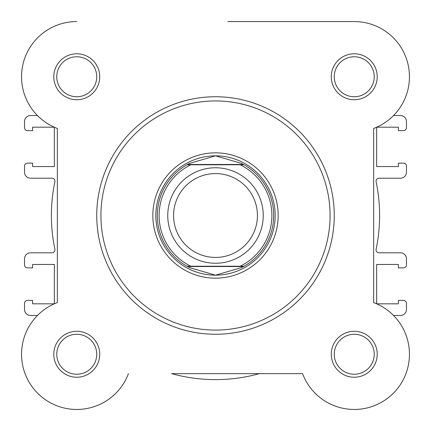 <?xml version="1.0" encoding="UTF-8"?>
<svg xmlns="http://www.w3.org/2000/svg" width="431" height="431" viewBox="0 0 431 431"><rect width="100%" height="100%" fill="white"/><g stroke="black" fill="none" stroke-linecap="round" stroke-linejoin="round"><path stroke-width="0.65" d="M376.629 127.22L376.629 166.571L398.411 166.571L398.411 163.144L403.481 163.144A2.985 2.985 0 0 1 406.465 166.124L406.465 172.244A5.969 5.969 0 0 1 400.496 178.208L379.032 178.208A2.985 2.985 0 0 0 376.112 181.807A164.114 164.114 0 0 1 376.112 249.21A2.985 2.985 0 0 0 379.032 252.808L400.496 252.808A5.969 5.969 0 0 1 406.465 258.772L406.465 264.893A2.985 2.985 0 0 1 403.481 267.877L398.411 267.877L398.411 264.445L376.629 264.445L376.629 303.796M54.947 181.192A2.985 2.985 0 0 0 51.968 178.208L30.504 178.208A5.969 5.969 0 0 1 24.535 172.244L24.535 166.124A2.985 2.985 0 0 1 27.519 163.144L32.589 163.144L32.589 166.571L54.371 166.571L54.371 127.22A55.2 55.2 0 0 1 54.295 127.188L32.589 127.188L32.589 130.62L27.519 130.62A2.985 2.985 0 0 1 24.535 127.635L24.535 121.515A5.969 5.969 0 0 1 30.504 115.551L37.475 115.551A55.2 55.2 0 0 1 76.75 21.561A55.2 55.2 0 0 0 57.355 128.443L57.355 302.573A55.2 55.2 0 0 0 66.897 408.572A55.2 55.2 0 0 0 128.433 373.65A55.2 55.2 0 0 1 47.006 400.76A55.2 55.2 0 0 1 37.475 315.465L30.504 315.465A5.969 5.969 0 0 1 24.535 309.501L24.535 303.381A2.985 2.985 0 0 1 27.519 300.396L32.589 300.396L32.589 303.828L54.295 303.828A55.2 55.2 0 0 1 54.371 303.796L54.371 264.445L32.589 264.445L32.589 267.877L27.519 267.877A2.985 2.985 0 0 1 24.535 264.893L24.535 258.772A5.969 5.969 0 0 1 30.504 252.808L51.968 252.808A2.985 2.985 0 0 0 54.888 249.21A164.114 164.114 0 0 1 54.888 181.807A2.985 2.985 0 0 0 54.947 181.192M302.567 373.65L259.354 373.65A164.114 164.114 0 0 1 171.646 373.65L302.567 373.65A55.2 55.2 0 0 0 393.282 393.293A55.2 55.2 0 0 0 373.645 302.573L373.645 128.443A55.2 55.2 0 0 0 354.25 21.561L227.897 21.561M376.705 127.188L398.411 127.188L398.411 130.62L403.481 130.62A2.985 2.985 0 0 0 406.465 127.635L406.465 121.515A5.969 5.969 0 0 0 400.496 115.551L393.525 115.551M393.525 315.465L400.496 315.465A5.969 5.969 0 0 0 406.465 309.501L406.465 303.381A2.985 2.985 0 0 0 403.481 300.396L398.411 300.396L398.411 303.828L376.705 303.828M53.778 76.761A22.978 22.978 0 0 1 76.75 53.783A22.978 22.978 0 0 1 99.728 76.761A22.978 22.978 0 0 1 76.75 99.733A22.978 22.978 0 0 1 53.778 76.761M96.743 76.761A19.993 19.993 0 0 0 76.75 56.768A19.993 19.993 0 0 0 56.757 76.761A19.993 19.993 0 0 0 76.75 96.749A19.993 19.993 0 0 0 96.743 76.761M331.272 76.761A22.978 22.978 0 0 1 354.25 53.783A22.978 22.978 0 0 1 377.222 76.761A22.978 22.978 0 0 1 354.25 99.733A22.978 22.978 0 0 1 331.272 76.761M374.243 76.761A19.993 19.993 0 0 0 354.25 56.768A19.993 19.993 0 0 0 334.257 76.761A19.993 19.993 0 0 0 354.25 96.749A19.993 19.993 0 0 0 374.243 76.761M53.778 354.255A22.978 22.978 0 0 1 76.75 331.283A22.978 22.978 0 0 1 99.728 354.255A22.978 22.978 0 0 1 76.75 377.233A22.978 22.978 0 0 1 53.778 354.255M96.743 354.255A19.993 19.993 0 0 0 76.75 334.267A19.993 19.993 0 0 0 56.757 354.255A19.993 19.993 0 0 0 76.75 374.248A19.993 19.993 0 0 0 96.743 354.255M331.272 354.255A22.978 22.978 0 0 1 354.25 331.283A22.978 22.978 0 0 1 377.222 354.255A22.978 22.978 0 0 1 354.25 377.233A22.978 22.978 0 0 1 331.272 354.255M374.243 354.255A19.993 19.993 0 0 0 354.25 334.267A19.993 19.993 0 0 0 334.257 354.255A19.993 19.993 0 0 0 354.25 374.248A19.993 19.993 0 0 0 374.243 354.255M152.838 215.511A62.662 62.662 0 0 1 215.5 152.849A62.662 62.662 0 0 1 278.162 215.511A62.662 62.662 0 0 1 215.5 278.167A62.662 62.662 0 0 1 152.838 215.511M334.257 215.511A118.757 118.757 0 0 1 215.5 334.267A118.757 118.757 0 0 1 96.743 215.511A118.757 118.757 0 0 1 215.5 96.749A118.757 118.757 0 0 1 334.257 215.511A118.757 118.757 0 0 0 215.5 96.749A118.757 118.757 0 0 0 96.743 215.511M215.5 263.249A47.744 47.744 0 0 1 167.756 215.511A47.744 47.744 0 0 1 215.5 167.767A47.744 47.744 0 0 1 263.244 215.511A47.744 47.744 0 0 1 215.5 263.249M215.5 173.58A41.931 41.931 0 0 0 173.569 215.511A41.931 41.931 0 0 0 215.5 257.436A41.931 41.931 0 0 0 257.431 215.511A41.931 41.931 0 0 0 215.5 173.58M243.467 164.486L244.005 164.782L240.142 164.782L244.005 164.782A58.185 58.185 0 0 1 244.005 266.234L241.338 267.64L215.5 275.183A59.677 59.677 0 0 0 275.177 215.511A59.677 59.677 0 0 0 215.5 155.833A59.677 59.677 0 0 0 155.823 215.511A59.677 59.677 0 0 0 215.5 275.183L189.662 267.64L186.995 266.234A58.185 58.185 0 0 1 186.995 164.782L190.858 164.782L186.995 164.782L187.533 164.486L243.467 164.486L241.338 163.376L215.5 155.833L189.662 163.376L187.533 164.486M244.005 164.782A58.185 58.185 0 0 1 244.005 266.234L240.142 266.234A56.396 56.396 0 0 0 240.142 164.782L190.858 164.782A56.396 56.396 0 0 0 190.858 266.234L186.995 266.234A58.185 58.185 0 0 1 186.995 164.782M244.005 266.234L186.995 266.234M243.467 266.53L187.533 266.53M189.662 163.376A58.185 58.185 0 0 0 188.789 163.818M188.789 267.198A58.185 58.185 0 0 0 189.662 267.64M241.338 267.64A58.185 58.185 0 0 0 242.211 267.198M242.211 163.818A58.185 58.185 0 0 0 241.338 163.376M302.163 21.561L354.25 21.561M100.919 215.511A114.581 114.581 0 0 0 215.5 330.087A114.581 114.581 0 0 0 330.081 215.511A114.581 114.581 0 0 0 215.5 100.929A114.581 114.581 0 0 0 100.919 215.511"/></g></svg>
